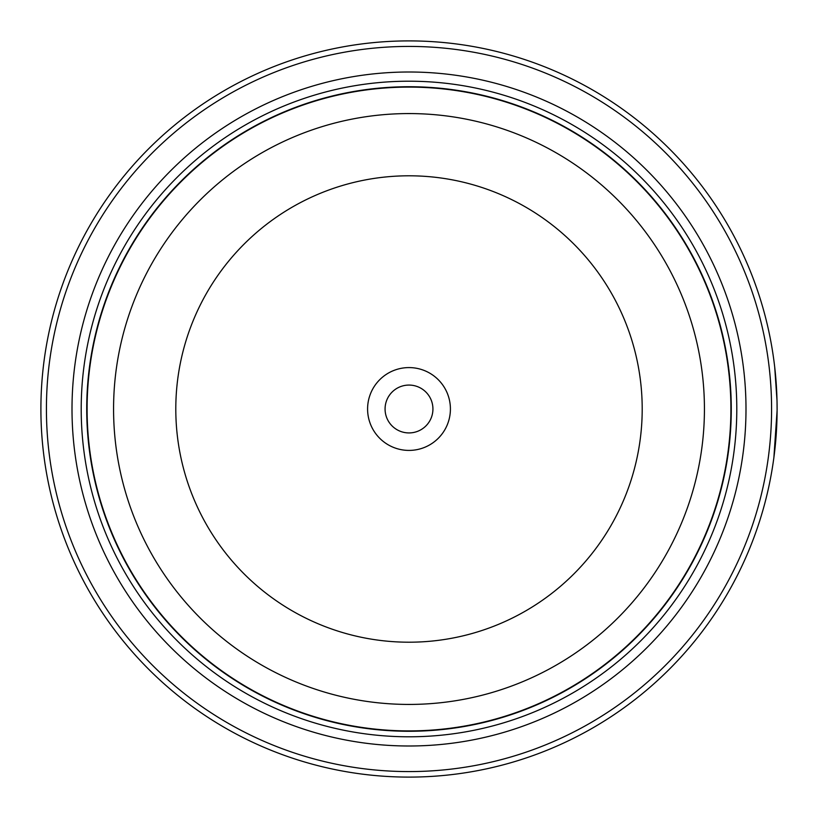 <?xml version="1.0" encoding="UTF-8"?>
<svg xmlns="http://www.w3.org/2000/svg" width="818" height="818" viewBox="0 0 818 818"><rect width="100%" height="100%" fill="white"/><g stroke="black" fill="none" stroke-linecap="round" stroke-linejoin="round"><path stroke-width="1.23" d="M731.087 409A322.087 322.087 0 0 1 409 731.087A322.087 322.087 0 0 1 86.912 409A322.087 322.087 0 0 1 409 86.912A322.087 322.087 0 0 1 731.087 409A322.087 322.087 0 0 0 409 86.912A322.087 322.087 0 0 0 86.912 409M776.998 400.472L774.707 367.108M775.321 372.855L775.924 379.572M777.1 410.493L773.889 457.497M450.411 409A41.411 41.411 0 0 0 409 367.589A41.411 41.411 0 0 0 367.589 409A41.411 41.411 0 0 0 409 450.411A41.411 41.411 0 0 0 450.411 409M432.926 409A23.926 23.926 0 0 0 409 385.074A23.926 23.926 0 0 0 385.074 409A23.926 23.926 0 0 0 409 432.926A23.926 23.926 0 0 0 432.926 409M46.421 409A362.579 362.579 0 0 0 409 771.578A362.579 362.579 0 0 0 771.578 409A362.579 362.579 0 0 0 409 46.421A362.579 362.579 0 0 0 46.421 409M777.1 409A368.1 368.1 0 0 1 409 777.1A368.1 368.1 0 0 1 40.9 409A368.1 368.1 0 0 1 409 40.9A368.1 368.1 0 0 1 777.1 409L777.049 402.977M776.763 424.736L775.484 443.458M775.239 445.953L775.035 447.896M774.983 448.469L777.008 417.364M72.004 409A336.996 336.996 0 0 1 409 72.004A336.996 336.996 0 0 1 745.996 409A336.996 336.996 0 0 1 409 745.996A336.996 336.996 0 0 1 72.004 409M81.207 409A327.793 327.793 0 0 1 409 81.207A327.793 327.793 0 0 1 736.793 409A327.793 327.793 0 0 1 409 736.793A327.793 327.793 0 0 1 81.207 409M731.272 409A322.272 322.272 0 0 1 409 731.272A322.272 322.272 0 0 1 86.728 409A322.272 322.272 0 0 1 409 86.728A322.272 322.272 0 0 1 731.272 409M87.097 409A321.903 321.903 0 0 0 409 730.903A321.903 321.903 0 0 0 730.903 409A321.903 321.903 0 0 0 409 87.097A321.903 321.903 0 0 0 87.097 409M704.431 409A295.431 295.431 0 0 1 409 704.431A295.431 295.431 0 0 1 113.569 409A295.431 295.431 0 0 1 409 113.569A295.431 295.431 0 0 1 704.431 409M175.798 409A233.202 233.202 0 0 0 409 642.202A233.202 233.202 0 0 0 642.202 409A233.202 233.202 0 0 0 409 175.798A233.202 233.202 0 0 0 175.798 409"/></g></svg>
